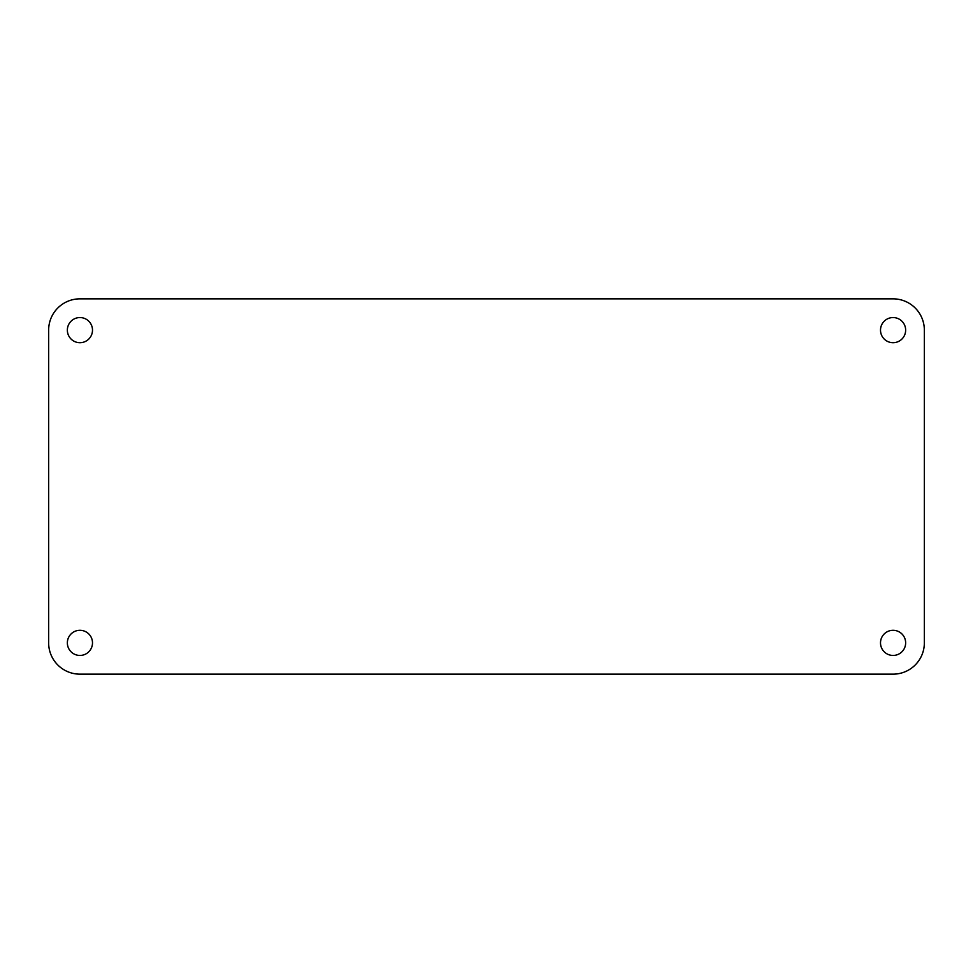 <?xml version="1.0" encoding="UTF-8"?>
<svg xmlns="http://www.w3.org/2000/svg" width="973" height="973" viewBox="0 0 973 973"><rect width="100%" height="100%" fill="white"/><g stroke="black" fill="none" stroke-linecap="round" stroke-linejoin="round"><path stroke-width="1.46" d="M880.504 330.127A12.576 12.576 0 0 0 893.08 342.703A12.576 12.576 0 0 0 905.644 330.127A12.576 12.576 0 0 0 893.08 317.551A12.576 12.576 0 0 0 880.504 330.127M880.504 642.873A12.576 12.576 0 0 0 893.08 655.449A12.576 12.576 0 0 0 905.644 642.873A12.576 12.576 0 0 0 893.08 630.297A12.576 12.576 0 0 0 880.504 642.873M67.356 642.873A12.576 12.576 0 0 0 79.92 655.449A12.576 12.576 0 0 0 92.496 642.873A12.576 12.576 0 0 0 79.92 630.297A12.576 12.576 0 0 0 67.356 642.873M67.356 330.127A12.576 12.576 0 0 0 79.92 342.703A12.576 12.576 0 0 0 92.496 330.127A12.576 12.576 0 0 0 79.92 317.551A12.576 12.576 0 0 0 67.356 330.127M48.65 330.127L48.65 642.873A31.27 31.27 0 0 0 79.92 674.155L893.08 674.155A31.27 31.27 0 0 0 924.35 642.873L924.35 330.127A31.27 31.27 0 0 0 893.08 298.845L79.92 298.845A31.27 31.27 0 0 0 48.65 330.127"/></g></svg>
